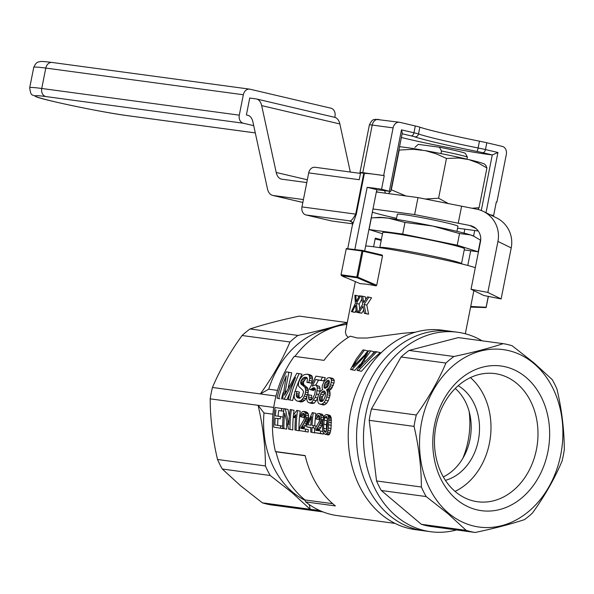 <?xml version="1.0" encoding="UTF-8"?>
<svg xmlns="http://www.w3.org/2000/svg" width="594" height="594" viewBox="0 0 594 594"><rect width="100%" height="100%" fill="white"/><g stroke="black" fill="none" stroke-linecap="round" stroke-linejoin="round"><path stroke-width="0.89" d="M474.472 236.523L470.381 234.882A48.589 2.257 -168.8 0 1 473.321 235.959L480.457 240.154L478.155 251.782L464.233 249.903M461.872 263.944L461.397 263.528A41.647 1.931 -168.8 0 0 421.02 253.72A41.647 1.931 -168.8 0 0 379.952 247.401L379.351 247.601M459.526 233.561L432.64 226.024A48.589 2.257 -168.8 0 1 470.381 234.882L459.526 233.561L457.224 245.188L478.155 251.782M461.516 263.625L464.463 248.738A41.647 1.931 -168.8 0 0 423.982 238.758A41.647 1.931 -168.8 0 0 382.751 232.558L379.804 247.446M373.329 217.753L382.18 217.634L388.558 218.191L404.974 222.431L432.64 226.024A48.589 2.257 -168.8 0 0 388.558 218.191A48.589 2.257 -168.8 0 0 379.432 217.367L371.361 217.894L369.06 229.522L402.673 234.066L457.224 245.188M382.521 233.761L369.06 229.522M404.974 222.431L402.673 234.066M456.942 231.341L457.952 226.247A30.888 1.433 -168.8 0 0 427.925 218.844A30.888 1.433 -168.8 0 0 397.349 214.248L396.339 219.342M467.367 157.068A27.762 1.285 -168.8 0 0 441.483 150.987L439.441 147.223A24.295 1.129 -168.8 0 1 465.325 153.297L467.367 157.068L466.951 159.162M414.864 147.394L418.258 144.364L439.441 147.223M441.483 150.987L440.971 153.601M417.627 529.662A100.646 80.168 -82.3 0 1 358.279 416.483A100.646 80.168 -82.3 0 1 450.623 331.296A100.646 80.168 97.7 0 0 358.279 416.483A100.646 80.168 97.7 0 0 417.627 529.662A100.646 80.168 97.7 0 0 423.678 530.776A100.646 80.168 -82.3 0 1 417.627 529.662M456.534 529.952A100.646 80.168 -82.3 0 1 430.583 531.712A100.646 80.168 -82.3 0 1 424.524 530.591A100.646 80.168 -82.3 0 1 365.184 417.419A100.646 80.168 -82.3 0 1 457.529 332.224A100.646 80.168 -82.3 0 1 482.076 340.808M443.31 476.893A50.327 40.088 97.7 0 0 470.634 435.558A50.327 40.088 97.7 0 0 455.256 388.461M458.189 385.706A50.327 40.088 -82.3 0 1 478.957 436.679A50.327 40.088 -82.3 0 1 445.411 480.323M455.412 491.691A64.657 51.507 97.7 0 0 477.569 501.744A64.657 51.507 97.7 0 0 537.266 444.557A64.657 51.507 97.7 0 0 494.884 373.589A64.657 51.507 97.7 0 0 438.602 416.052A64.657 51.507 97.7 0 0 455.412 491.691M455.049 491.372A64.657 51.507 97.7 0 0 490.273 438.209A64.657 51.507 97.7 0 0 470.411 377.606M475.2 532.469L430.353 526.41A95.441 76.025 -82.3 0 1 425.809 525.527A95.441 76.025 -82.3 0 1 421.332 524.294L381.326 490.503A95.441 76.025 -82.3 0 1 376.544 480.954L369.201 420.329A95.441 76.025 -82.3 0 1 371.458 408.947L401.084 356.994A95.441 76.025 -82.3 0 1 409.058 350.438L458.301 337.6L503.148 343.659C489.122 348.255 472.705 352.539 453.905 356.497A95.441 76.025 97.7 0 0 445.938 363.045C438.446 380.687 428.571 398.01 416.305 414.998A95.441 76.025 97.7 0 0 414.048 426.381C418.881 446.918 421.332 467.129 421.391 487.013A95.441 76.025 97.7 0 0 426.173 496.562L447.98 513.699L466.179 530.353A95.441 76.025 97.7 0 0 475.2 532.469C494.008 528.511 510.417 524.235 524.443 519.631A95.441 76.025 97.7 0 0 532.417 513.075C544.683 496.079 554.558 478.764 562.043 461.122A95.441 76.025 97.7 0 0 564.3 449.74C564.241 429.856 561.798 409.645 556.964 389.115A95.441 76.025 97.7 0 0 552.175 379.566L533.976 362.912L512.169 345.775A95.441 76.025 97.7 0 0 503.148 343.659M456.437 499.324A72.988 58.138 97.7 0 0 549.279 442.196A72.988 58.138 97.7 0 0 467.938 373.492A72.988 58.138 97.7 0 0 456.437 499.324M448.552 513.149A89.538 71.325 -82.3 0 1 462.659 358.791A89.538 71.325 -82.3 0 1 562.444 443.072A89.538 71.325 -82.3 0 1 448.552 513.149M453.905 356.497L409.058 350.438M416.305 414.998L371.458 408.947M445.938 363.045L401.084 356.994M421.391 487.013L376.544 480.954M414.048 426.381L369.201 420.329M466.179 530.353L421.332 524.294M426.173 496.562L381.326 490.503M469.156 411.531A74.614 59.437 -82.3 0 1 462.83 458.33M415.496 332.165L402.621 333.316L366.84 338.045L357.306 337.986L350.282 336.189A97.178 77.406 97.7 0 0 324.02 360.358L294.29 356.341A97.178 77.406 97.7 0 0 275.438 451.559A871.457 40.422 -168.8 0 0 275.958 451.789A95.441 76.025 97.7 0 0 304.982 499.948A1894.481 1142.024 -76.8 0 0 305.665 501.908A97.178 77.406 97.7 0 0 331.378 514.515A97.178 77.406 97.7 0 0 337.221 515.599L395.114 523.418M275.438 451.559L305.168 455.576A97.178 77.406 97.7 0 0 335.395 505.925L305.665 501.908M296.257 393.48L298.968 394.119L299.398 392.114L296.681 391.476L296.354 396.257L297.668 397.817L299.71 398.262L302.19 396.354L303.571 391.892L302.881 390.251L298.975 386.635L298.411 385.528L298.604 382.477L300.067 378.927L302.658 375.712L304.18 374.732L307.143 374.116L309.986 374.784L312.095 376.084L312.548 379.024L311.546 383.137L306.957 382.41L307.462 378.734L306.89 377.636L305.791 377.153L302.881 378.118L301.047 380.761L303.831 381.415L303.378 382.714L303.853 384.83L307.595 387.897L308.375 390.919L307.774 394.75M304.232 377.279L307.039 377.94L305.687 378.772L303.831 381.415M306.786 397.2L304.819 400.259L302.227 401.811L300.816 401.967L296.451 400.764L294.468 398.589L294.141 396.473L294.884 391.401L296.681 391.476M298.968 394.119L299.057 396.889L299.992 398.143M304.715 414.998L304.009 417.656L300.163 416.498L301.529 412.518L302.554 411.553L303.831 411.36L305.643 413.194L305.821 418.362L308.538 419L307.343 422.282L303.72 428.682M303.831 411.36L306.534 411.991L308.353 413.825L308.538 419M305.546 425.497L302.799 424.851L300.839 428.296L308.212 429.566A97.178 77.406 97.7 0 0 308.227 432.053L299.324 430.568L308.227 432.053M279.767 398.782L277.071 398.143L279.767 398.782M277.071 398.143A100.646 80.168 97.7 0 1 286.278 371.799L291.699 372.817L288.283 387.347M288.862 372.148L284.496 395.173L296.844 373.232L302.012 374.213A97.178 77.406 97.7 0 0 295.114 391.409M294.26 394.253A97.178 77.406 97.7 0 0 292.656 400.519L288.216 399.651L292.656 400.519M289.887 393.094L286.917 399.747L282.64 398.901L286.917 399.747M283.182 392.523A97.178 77.406 97.7 0 0 281.511 399.012M315.31 418.488A97.178 77.406 97.7 0 1 315.949 413.387L312.31 412.63L306.786 424.651A100.646 80.168 97.7 0 0 306.704 426.863L310.773 427.687M323.351 432.521A97.178 77.406 97.7 0 0 323.366 434.095L314.464 432.618A100.646 80.168 97.7 0 1 314.456 431.749L315.251 428.385L319.201 421.643L319.995 418.807L319.735 416.446L318.636 415.317L317.218 416.223L316.431 419.06L315.303 418.54A97.178 77.406 97.7 0 0 314.775 425.876M313.246 412.756A100.646 80.168 97.7 0 0 312.028 425.356L316.053 426.173A97.178 77.406 97.7 0 0 316.023 426.967M314.672 430.39A97.178 77.406 97.7 0 1 314.701 428.215L315.303 428.296M314.686 432.67A97.178 77.406 97.7 0 0 314.694 432.922L310.736 432.113L314.694 432.922M354.885 370.374L350.505 369.49L356.237 359.095L363.038 349.903L364.434 350.089L355.153 362.912L352.91 366.869L369.03 350.712L370.76 350.943L363.684 360.751L359.496 367.76L363.001 363.573L375.282 351.559L380.316 352.591L370.463 361.293L361.479 371.265L357.024 370.366L367.552 353.118L351.9 369.676L354.885 370.374L360.083 364.367M357.024 370.366L361.479 371.265M364.434 350.089L368.005 350.928L365.451 353.794M370.76 350.943L374.324 351.782L372.186 354.262M315.169 388.81L313.454 390.577L309.222 389.219L315.986 376.151L325.312 377.695A97.178 77.406 97.7 0 0 323.797 380.88L318.473 380.16L315.874 385.038M318.473 380.16L315.666 379.507L312.221 386.197L315.34 384.912L319.431 386.419L320.077 388.387L319.839 391.966M317.597 398.574L314.278 403.096L312.132 403.497L309.429 402.866L307.885 402.138L306.987 400.46L306.66 397.995L307.202 394.787L311.672 395.314L311.531 399.717M286.761 422.341A97.178 77.406 97.7 0 0 286.687 429.143L282.67 428.319A100.646 80.168 97.7 0 1 284.036 408.687L285.313 408.858L288.818 424.814A100.646 80.168 97.7 0 1 290.147 409.511L294.067 410.313A97.178 77.406 97.7 0 0 293.481 414.976L296.785 410.409L300.245 411.145A97.178 77.406 97.7 0 0 298.968 430.799L295.018 429.989L298.968 430.799M331.222 417.894L331.058 428.571L329.7 434.08L328.029 434.971L324.012 433.657L323.077 432.038L322.431 428.742L322.794 420.901L324.673 415.399L326.596 414.434L329.96 415.399L331.222 417.894L328.519 417.263L328.645 418.629L331.355 419.26M326.596 414.434L329.96 415.399M332.462 378.326L333.724 379.172L334.281 380.769L333.999 383.108L331.489 388.736L329.262 390.481L329.93 391.773L330.019 395.389L328.252 400.831L326.7 403.215L324.888 404.7L323.106 404.982L318.696 403.593L317.797 401.574L317.523 398.938L318.206 395.589L320.092 391.543L322.772 389.337L322.148 388.394L322.223 385.669L324.205 381.333L327.806 377.918L329.618 377.658L332.462 378.326M278.089 416.216A97.178 77.406 97.7 0 1 278.675 410.558L283.68 411.234M282.67 426.165L274.925 424.918A100.646 80.168 97.7 0 1 275.178 418.161L280.301 418.852A100.646 80.168 97.7 0 1 280.472 416.535L283.071 417.144M277.91 418.8A97.178 77.406 97.7 0 0 277.702 425.297M283.42 428.497A97.178 77.406 97.7 0 0 283.427 428.697L273.708 427.108L283.427 428.697M285.313 408.858L288.016 409.489L289.323 416.342M293.473 414.976A100.646 80.168 97.7 0 0 293.243 417.278A97.178 77.406 97.7 0 0 292.797 429.967L288.669 429.128L292.797 429.967M323.567 417.693L321.131 417.122L320.96 420.411L319.75 423.685L322.483 424.331L318.859 430.732M319.854 417.047L319.141 419.698L316.431 419.06M315.303 418.54L315.793 416.275L317.693 413.595L321.666 414.04L322.705 414.664L323.737 417.218M304.982 499.948L332.714 503.69M275.958 451.789L305.205 455.739M277.524 390.384L268.711 389.196L260.35 393.933L275.98 396.05M309.192 504.536L310.224 509.288L319.824 510.58M325.252 392.196L322.535 396.614A97.178 77.406 97.7 0 0 322.148 397.935L322.408 401.217M326.767 387.585L324.012 386.939L324.309 388.001L325.163 388.29L327.168 387.362L328.846 384.689L329.418 381.704L327.368 384.593L326.789 387.659M327.487 418.525L326.388 424.732L326.611 430.91M320.337 401.396L322.126 401.462L323.336 400.415L325.148 396.695L325.497 392.79L324.138 390.889L322.891 391.238L321.673 392.27L319.824 395.975A100.646 80.168 97.7 0 0 319.438 397.304L319.795 400.801L321.287 401.618M331.474 422.839L328.749 422.2L328.311 427.925L331.058 428.571M328.311 427.925L327.999 430.353L330.761 431.006M284.222 399.116L295.508 377.457A100.646 80.168 97.7 0 0 288.216 399.651M299.324 430.568A100.646 80.168 97.7 0 1 299.317 429.7L300.118 426.344L304.061 419.602L304.856 416.765L304.603 414.397L303.504 413.268L302.079 414.181L301.292 417.018M304.299 413.907L302.695 413.528M307.892 424.799L310.862 425.2A100.646 80.168 97.7 0 1 311.56 416.565L307.892 424.799M295.018 429.989A100.646 80.168 97.7 0 1 295.812 414.679L293.243 417.278L295.493 417.805M295.715 415.577L295.196 415.458M329.418 381.704L328.497 380.219L326.336 381.289L329.143 381.942M329.224 380.836L327.435 380.412M311.159 375.274L308.316 374.606L309.259 375.415L312.095 376.084M324.309 388.001L325.453 388.268M309.259 375.415L309.741 378.363L308.769 382.484L311.546 383.137M309.392 380.36L312.184 381.014M308.769 382.484L306.957 382.41M309.741 378.363L312.548 379.024M365.77 355.427L365.169 355.286M304.618 379.989L301.826 379.336M323.039 419.654L321.139 419.208M355.153 362.912L356.11 363.134M303.853 384.83L301.099 384.184L302.539 385.231L305.286 385.877M307.595 387.897L304.856 387.258L305.398 388.699L308.13 389.345M305.398 388.699L305.65 390.28L308.375 390.919M305.65 390.28L305.487 392.144L308.204 392.783M315.34 384.912L316.669 385.773L317.33 387.741L316.528 393.985L318.592 394.468M319.995 391.29L317.263 390.644M317.33 387.741L320.077 388.387M330.167 393.347L327.435 392.708L326.811 396.918L325.549 400.2L323.997 402.584L322.186 404.069L324.888 404.7M330.019 395.389L327.294 394.75M309.652 376.826L312.474 377.487M280.635 425.69A100.646 80.168 97.7 0 0 280.635 428.044M296.168 395.025L298.879 395.656M297.668 397.817L299.406 398.225M296.881 397.193L299.584 397.824M326.314 428.92L323.559 428.274L324.473 431.86L325.23 432.335L326.581 431.029L327.442 424.606L327.465 418.102L326.321 416.357L324.859 417.627L327.472 418.235M320.589 394.015L323.314 394.654M322.535 396.614L319.824 395.975M319.438 415.949L317.835 415.577M326.7 403.215L323.997 402.584M354.462 364.991L353.972 364.879M308.353 413.825L305.643 413.194M307.566 412.622L304.863 411.991M308.709 417.797L305.999 417.159M329.618 377.658L330.888 378.504L331.459 380.108L331.2 382.454L333.999 383.108M334.281 380.769L331.459 380.108M330.888 378.504L333.724 379.172M308.271 420.069L305.546 419.431L305.101 420.604L307.826 421.243M305.101 420.604L304.611 421.643L307.343 422.282M304.611 421.643L303.883 423.025L306.623 423.663M328.957 434.853L325.237 434.318M305.487 392.144L305.049 394.156L307.64 394.758M305.049 394.156L303.289 398.054L300.846 400.668L303.541 401.299M306.868 396.718L304.321 396.124M326.336 381.289L324.584 383.939L327.368 384.593M324.584 383.939L324.012 386.939M326.782 386.219L324.02 385.573M376.745 351.752L358.486 370.567M311.397 399.42L308.694 398.782L309.192 399.888L310.061 400.178L311.226 399.992L312.57 398.789L314.761 394.089L315.466 389.545L314.954 388.276L313.966 387.63L311.39 388.996L314.122 389.642M308.702 415.711L305.999 415.08M301.047 380.761L300.638 383.093L303.4 383.746M303.378 382.714L300.609 382.068M327.999 430.353L327.502 432.142L330.279 432.796M327.502 432.142L326.165 434.192M329.7 434.08L326.915 433.427M323.908 430.665L326.433 431.259M284.689 393.473L285.15 393.577M282.67 428.319L286.687 429.143M299.176 373.544A100.646 80.168 97.7 0 0 289.961 399.888M328.074 383.16L325.282 382.506M282.64 398.901L286.249 375.868A100.646 80.168 97.7 0 0 278.816 398.381M320.96 420.411L322.809 420.842M320.686 421.48L322.683 421.948M303.846 428.356L301.084 427.71M301.381 427.131L304.15 427.777M319.282 429.826L316.52 429.172L315.978 430.338L320.574 430.962A100.646 80.168 97.7 0 0 320.574 433.442L323.366 434.095M318.985 430.405L316.216 429.752M324.859 417.627L324.116 420.099L326.826 420.738M314.701 428.215L311.947 427.569A100.646 80.168 97.7 0 0 311.902 432.269M306.704 426.863L310.781 427.413A100.646 80.168 97.7 0 0 310.736 432.113M328.252 400.831L325.549 400.2M304.819 400.259L302.123 399.628M305.992 398.685L303.289 398.054M350.505 369.49L351.9 369.676M315.666 379.507L323.797 380.88M311.947 427.569L315.332 428.237M322.475 377.027A100.646 80.168 97.7 0 0 320.99 380.227M361.434 364.419L362.132 364.59M330.39 389.783L327.643 389.137L326.514 389.842L327.19 391.127L329.93 391.773M329.262 390.481L326.514 389.842M273.708 427.108A100.646 80.168 97.7 0 1 275.067 407.477L283.999 408.902M316.528 393.985L315.176 397.416L317.701 398.01M315.176 397.416L311.583 402.465L309.429 402.866M316.387 400.787L313.684 400.148M316.669 385.773L319.431 386.419M323.485 415.874L320.782 415.236L321.131 417.122M325.698 432.15L324.473 431.86M331.341 425.401L328.608 424.762M299.057 396.889L296.354 396.257M278.675 410.558L283.687 411.182M333.286 385.565L330.509 384.912L329.625 386.672L332.395 387.318M295.545 417.27L293.815 416.862M324.116 420.099L323.559 428.274M326.388 424.732L323.656 424.094M319.75 423.685L319.015 425.066L321.755 425.712M300.638 383.093L301.099 384.184M314.998 388.899L312.258 388.253M314.961 388.305L313.016 387.845M327.257 414.768L330.531 415.971M327.829 415.332L328.237 416.246L330.94 416.877M328.645 418.629L328.779 420.114L331.489 420.752M328.237 416.246L328.519 417.263M322.134 400.527L319.431 399.888M319.32 398.663L322.03 399.302M365.236 361.115L363.684 360.751M318.971 413.402L322.705 414.664M320.003 414.033L320.782 415.236M322.186 404.069L320.411 404.351M304.284 416.097L301.574 415.458M304.677 414.79L302.079 414.181M319.015 425.066L317.931 426.893L320.686 427.539M305.442 428.92A100.646 80.168 97.7 0 0 305.435 431.393M308.962 394.683L308.553 397.037L311.263 397.676M328.779 420.114L328.749 422.2M319.438 397.304L322.148 397.935M319.795 400.801L322.23 401.373M310.283 400.148L309.192 399.888M317.931 426.893L316.52 429.172M321.673 392.27L324.398 392.909M275.972 409.919A100.646 80.168 97.7 0 0 275.341 415.845L280.472 416.535M275.178 418.161L280.301 418.852M281.764 408.375A100.646 80.168 97.7 0 0 281.445 410.662M325.067 391.743L322.891 391.238M320.574 430.962L322.973 431.526M291.372 409.674A100.646 80.168 97.7 0 0 290.006 429.314M313.305 425.527A100.646 80.168 97.7 0 0 313.224 427.739M288.669 429.128L284.689 413.179A100.646 80.168 97.7 0 0 283.895 428.482M331.2 382.454L330.509 384.912M317.218 416.223L319.81 416.832M316.713 417.508L319.423 418.139M314.464 432.618L320.574 433.442M322.564 423.195L320.233 422.646M303.883 423.025L302.799 424.851M300.846 400.668L298.121 401.336M302.227 401.811L299.524 401.18M305.687 378.772L302.881 378.118M314.278 403.096L311.583 402.465M302.539 385.231L304.856 387.258M329.522 397.557L326.811 396.918M286.226 391.394L284.934 391.09M305.821 418.362L305.546 419.431M295.619 416.483L294.527 416.223M326.967 416.951L325.519 416.609M331.489 388.736L328.734 388.082L327.643 389.137M327.19 391.127L327.435 392.708M308.553 397.037L308.694 398.782M297.542 410.506A100.646 80.168 97.7 0 0 296.183 430.145M307.143 374.116L308.316 374.606M311.39 388.996L310.721 389.931M329.625 386.672L328.734 388.082M262.318 502.814L310.224 509.288L292.025 492.634L270.218 475.497L222.312 469.022L240.518 485.677L262.318 502.814A95.441 76.025 97.7 0 0 271.347 504.937L322.98 511.909M212.444 387.466L260.35 393.933C272.609 376.938 282.492 359.622 289.976 341.981L242.077 335.513C229.811 352.509 219.936 369.824 212.444 387.466A95.441 76.025 97.7 0 0 210.194 398.849C210.246 418.733 212.697 438.944 217.53 459.481A95.441 76.025 97.7 0 0 222.312 469.022M270.218 475.497A95.441 76.025 -82.3 0 1 265.429 465.948L217.53 459.481M346.874 324.421A95.441 76.025 97.7 0 0 294.914 356.422M289.976 341.981A95.441 76.025 -82.3 0 1 297.95 335.432C316.751 331.474 333.167 327.19 347.193 322.587L299.287 316.119C280.487 320.077 264.078 324.361 250.052 328.957A95.441 76.025 97.7 0 0 242.077 335.513M297.95 335.432L250.052 328.957M265.429 465.948C265.377 446.064 262.927 425.853 258.093 405.316L210.194 398.849M347.238 322.594L345.738 324.562M273.737 407.432L258.093 405.316L263.996 413.001L272.928 414.204M355.353 281.623L345.411 331.957L346.168 335.165L348.307 337.392M305.138 500.386A89.538 71.325 -82.3 0 1 263.996 413.001M268.711 389.196A89.538 71.325 -82.3 0 1 329.44 328.928M457.529 332.224L442.278 330.167A100.646 80.168 97.7 0 0 349.94 415.355A100.646 80.168 97.7 0 0 409.281 528.534A100.646 80.168 97.7 0 0 415.332 529.648L430.583 531.712M356.281 312.162L355.561 305.212L352.301 311.709L355.049 312.347A58.999 2.74 -168.8 0 0 354.173 312.266L351.403 311.62L355.383 303.326L354.848 295.292A62.467 2.896 11.2 0 1 355.799 295.389L356.259 301.663L359.385 295.805A62.467 2.896 11.2 0 1 360.499 295.946L356.467 303.452L357.454 312.31L360.15 312.949A58.999 2.74 -168.8 0 0 358.984 312.8L356.281 312.162A62.467 2.896 11.2 0 1 357.454 312.31M356.467 303.452L359.184 304.091L359.697 309.162M356.177 301.032L356.571 301.121M365.666 245.946A58.999 2.74 11.2 0 1 421.012 255.019A58.999 2.74 11.2 0 1 475.311 267.679M362.674 296.235L363.699 302.643L367.404 296.918A62.467 2.896 11.2 0 1 368.844 297.134L371.584 297.78L366.788 305.108L368.592 314.159A58.999 2.74 -168.8 0 0 367.07 313.929L364.345 313.29L362.993 306.192L359.08 312.533A62.467 2.896 11.2 0 0 357.84 312.362L362.652 304.269L361.367 296.057A62.467 2.896 11.2 0 1 362.674 296.235L365.369 296.866L365.763 299.45M363.699 310.016L361.776 313.164A58.999 2.74 -168.8 0 0 360.536 312.993L357.84 312.362M362.637 250.46L382.128 255.041L382.536 255.806L376.7 285.276L376.024 285.855C369.275 284.504 364.003 283.791 360.224 283.717L341.424 275.631L341.038 274.725L346.287 248.574L362.637 250.46L362.919 251.203L357.781 277.138L341.038 274.725M361.813 299.101L359.184 304.091M356.066 310.261L355.049 312.347M355.799 295.389L358.546 296.035L358.613 297.23M488.365 296.525L486.107 307.588L470.596 307.098M488.231 296.495L486.1 307.261L470.723 306.452M356.846 276.863L361.961 251.017L346.161 248.879M361.961 251.017L362.503 250.765M376.024 285.855L357.224 277.762L341.424 275.631M357.781 277.138L376.7 285.276M357.224 277.762L357.239 277.339M382.536 255.806L362.919 251.203M364.345 313.29A62.467 2.896 11.2 0 1 365.852 313.521L368.592 314.159M368.844 297.134L364.077 304.47L365.852 313.521M362.578 306.868L363.12 306.994M359.08 312.533L361.776 313.164M363.387 300.824L364.694 301.128M363.543 301.99L364.07 302.116M364.077 304.47L366.788 305.108M351.403 311.62A62.467 2.896 11.2 0 1 352.301 311.709M355.212 305.903L355.613 305.999M356.11 299.881L357.091 300.111M360.499 295.946L361.382 296.154M425.118 199.012L438.595 198.218L448.574 203.697M384.578 190.659L385.417 193.191M486.931 167.961L478.185 163.046L468.926 159.623A45.159 2.094 -168.8 0 1 484.63 164.211L485.914 165.481L486.931 167.961L479.061 207.714L477.932 209.437M468.926 159.623L458.746 158.004L446.465 158.457L438.595 198.218M471.918 208.256L479.061 207.714M446.465 158.457L436.159 153.801L425.304 150.631L413.431 149.28L399.198 150.059L391.327 189.813L405.947 195.961M388.446 193.599L390.258 191.454M390.874 190.533L391.327 189.813M421.918 150.03A45.159 2.094 -168.8 0 0 399.547 146.733M466.023 158.94A45.159 2.094 -168.8 0 0 425.304 150.631M399.198 150.059L399.012 149.443M457.566 228.185L478.237 230.977M372.987 208.969L414.634 214.59L469.728 225.482A13.885 13.662 116.1 0 1 480.472 241.632L471.042 289.248L483.768 295.485L501.121 298.938L487.837 292.426L497.935 241.416A27.762 27.324 -63.9 0 0 483.286 211.39A27.762 27.324 -63.9 0 0 476.447 209.118L418.005 197.587L376.358 191.966M248.693 115.592L247.23 115.162A13.885 8.368 103.2 0 1 247.713 115.251A13.885 8.368 103.2 0 1 252.896 121.881L267.441 188.758A13.885 8.368 -76.8 0 0 272.631 195.389A13.885 8.368 -76.8 0 0 273.106 195.478L303.415 199.569M306.779 182.566L281.89 179.202A13.885 8.368 103.2 0 1 281.408 179.113A13.885 8.368 103.2 0 1 276.225 172.483L261.672 105.613A13.885 8.368 -76.8 0 0 256.489 98.975A13.885 8.368 -76.8 0 0 256.007 98.886L249.732 98.04L246.369 115.043M256.489 98.975L334.667 117.33A13.885 8.368 103.2 0 1 339.857 123.96L261.672 105.613M350.312 172.037L339.857 123.96M414.634 214.59L418.005 197.587M458.226 223.299L461.597 206.296M487.837 292.426L471.042 289.248M501.121 298.938L511.219 247.928L497.935 241.416M483.286 211.39L496.569 217.901A27.762 27.324 116.1 0 1 511.219 247.928M491.149 215.243A72.884 3.378 -168.8 0 0 493.621 215.54L496.317 201.938L496.896 202.071L506.326 154.462A6.942 5.532 97.7 0 0 502.279 146.391L486.82 142.76L485.476 149.562L497.935 152.487L486.011 212.726M474.695 230.494L473.589 236.093M470.686 250.772L467.775 265.451M381.207 240.384A72.884 3.378 11.2 0 1 375.141 238.951M346.502 277.814A72.884 3.378 11.2 0 1 342.5 276.099M354.863 249.413L367.151 187.34A72.884 3.378 -168.8 0 1 381.556 189.234L384.251 175.631A72.884 3.378 -168.8 0 0 377.435 174.651A72.884 3.378 -168.8 0 0 364.389 173.403L356.311 214.211L352.48 224.94M384.251 175.631L362.793 172.668A13.885 0.646 -168.8 0 0 359.957 172.505A13.885 0.646 -168.8 0 0 360.068 172.616L364.389 173.403M383.672 175.49L393.102 127.881L372.215 125.059L362.793 172.668M376.774 189.828A58.999 2.74 11.2 0 1 389.738 191.379L381.556 189.234M393.102 127.881A6.942 5.532 97.7 0 1 399.42 122.267A6.942 5.532 97.7 0 1 399.836 122.342L415.295 125.973A13.885 0.646 11.2 0 1 419.869 127.183L418.525 133.984A69.409 3.222 -168.8 0 0 478.125 147.98L479.477 141.179A69.409 3.222 11.2 0 1 419.869 127.183M479.477 141.179A13.885 0.646 11.2 0 1 486.82 142.76M352.502 223.797L331.623 220.975L306.007 214.961A6.942 5.532 -82.3 0 1 301.967 206.898L308.702 172.884A6.942 5.532 -82.3 0 1 315.02 167.27L360.476 173.411M347.765 248.455L352.487 224.629L352.101 222.564A3.467 3.467 -29.5 0 0 349.755 220.871C351.032 221.213 353.007 218.971 355.687 214.152L363.766 173.344M481.274 210.506L492.27 154.952L497.935 152.487M390.689 191.461L402.272 132.952L401.485 129.848L413.944 132.774L415.295 125.973M493.621 215.54L490.02 214.694M378.593 192.263A58.999 2.74 11.2 0 1 376.433 191.572M364.679 250.943L376.819 189.612L367.151 187.34M396.54 218.325A60.736 2.814 11.2 0 1 372.349 212.199M464.063 233.108L464.842 229.165M373.589 246.785L375.304 238.157A60.736 2.814 -168.8 0 0 381.348 239.672M492.27 154.952A58.999 2.74 11.2 0 1 401.373 137.496M360.58 172.913L359.229 179.715L308.702 172.884M496.302 201.99L496.896 202.071M334.778 117.352L334.986 116.276A6.942 5.532 97.7 0 0 330.947 108.205L250.074 89.226A6.942 5.532 97.7 0 0 249.651 89.145A6.942 5.532 97.7 0 0 243.332 94.758L239.293 115.162A6.942 5.532 97.7 0 0 243.34 123.233L253.72 125.668M301.871 426.329L304.625 426.982M319.765 429.024L317.01 428.378M362.333 307.247L363.216 307.454M355.004 306.296L355.665 306.452M476.136 228.623L469.728 225.482M273.106 195.478L302.843 202.457M248.181 115.385L247.23 115.162M276.225 172.483L307.336 179.782M356.311 214.211L301.967 206.898M389.367 191.068L401.485 129.848M353.267 222.55A76.351 3.542 11.2 0 1 349.755 220.871L306.007 214.961M411.197 135.892A3.467 2.094 -76.8 0 0 413.944 132.774A13.885 0.646 11.2 0 1 418.525 133.984A3.467 3.274 -71.3 0 1 414.627 136.806A10.41 0.483 -168.8 0 0 411.197 135.892L402.116 133.761M477.212 151.492L478.125 147.98A13.885 0.646 11.2 0 1 485.476 149.562A3.467 2.094 -76.8 0 1 482.722 152.688A10.41 0.483 -168.8 0 0 477.212 151.492A72.884 3.378 11.2 0 1 414.627 136.806M492.485 154.975L482.722 152.688M378.957 119.528A6.942 5.532 97.7 0 0 378.541 119.446A6.942 5.532 97.7 0 0 372.215 125.059A13.885 0.646 -168.8 0 0 369.386 124.896L359.957 172.505M255.301 132.93L127.086 115.607A6.942 5.532 -82.3 0 1 126.663 115.533L255.294 132.907M127.086 115.607C102.873 112.511 43.54 100.096 35.982 96.696C32.091 93.889 31.044 97.245 29.7 87.778A58.999 2.74 11.2 0 1 41.751 88.476A6.942 5.532 97.7 0 0 45.79 96.547A52.057 2.413 -168.8 0 0 55.042 101.826A52.057 2.413 -168.8 0 0 126.663 115.533M243.34 123.233L45.79 96.547M243.332 94.758L45.79 68.072L41.751 88.476L239.293 115.162M249.651 89.145L52.109 62.459A6.942 5.532 -82.3 0 0 45.79 68.072A58.999 2.74 -168.8 0 0 33.739 67.374L29.7 87.778M473.856 290.622L465.317 333.776M302.836 202.48L272.631 195.389M351.507 221.792L352.101 222.564M369.386 124.896C372.705 117.968 374.458 120.047 375.586 119.305L399.42 122.267M52.109 62.459C44.624 61.509 40.563 61.234 39.939 61.642C38.952 62.392 36.873 60.521 33.739 67.374"/></g></svg>
